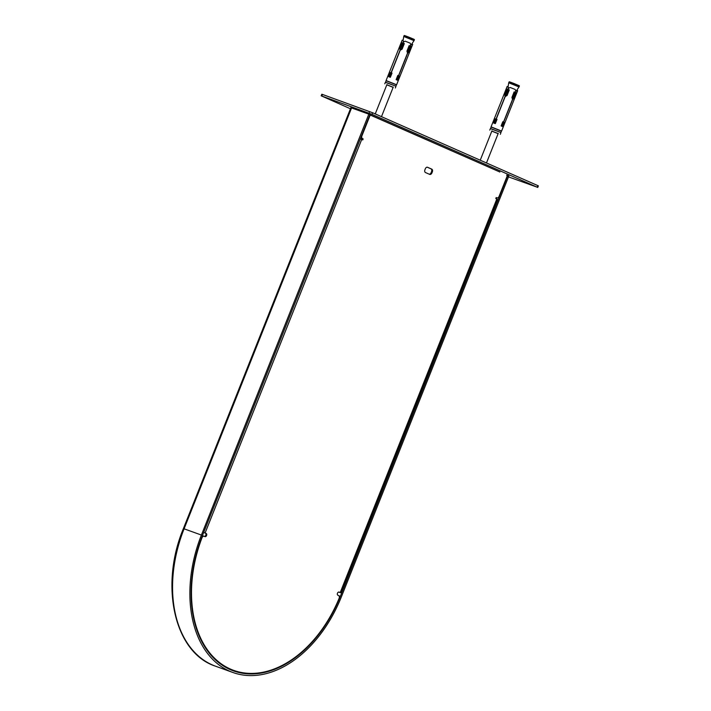 <?xml version="1.0" encoding="UTF-8"?>
<svg xmlns="http://www.w3.org/2000/svg" width="711" height="711" viewBox="0 0 711 711"><rect width="100%" height="100%" fill="white"/><g stroke="black" fill="none" stroke-linecap="round" stroke-linejoin="round"><path stroke-width="1.07" d="M386.837 84.796L393.156 87.302M396.614 84.751L386.082 80.565L396.614 84.751L412.691 44.34L412.184 44.046L410.887 45.06L410.469 46.117L411.269 46.482L409.047 52.063L407.661 53.174L398.658 75.793L399.209 76.041L397.538 80.254L396.134 79.632L397.813 75.428L398.524 75.73L407.519 53.112L406.95 51.139L409.172 45.557L410.327 46.055L410.745 44.997L410.229 43.184L405.163 41.158L403.466 42.091L403.048 43.14L404.31 43.611L402.088 49.192L400.24 50.197L391.237 72.824L392.019 73.109L390.339 77.312L388.766 76.744L390.446 72.54L391.077 72.762L400.08 50.143L399.733 48.339L401.946 42.758L402.888 43.087L403.306 42.029L402.968 40.367L403.777 41.905M386.082 80.565L402.168 40.145L402.968 40.367M391.441 73.215L390.934 73.002L391.503 72.957M400.524 49.877L401.608 49.175M398.284 75.926L397.769 75.704M412.184 44.046L410.647 44.562M386.855 84.751L393.165 87.266M410.327 46.055L409.154 45.593M398.524 75.73L397.796 75.464M409.047 52.063L408.381 51.823L407.421 52.667M399.733 48.339L400.32 48.597L402.542 43.016L403.457 43.318L402.888 43.087M401.946 42.758L402.542 43.016M389.361 76.957L391.014 72.789L391.645 73.002L391.077 72.762M390.446 72.54L391.014 72.789M396.711 79.881L398.302 75.881L397.778 75.695M407.385 52.543L408.274 51.636M403.048 43.14L404.301 43.647M391.237 72.824L392.001 73.144M400.551 50.01L400.32 48.597M410.469 46.117L409.847 45.877M409.838 45.886L410.603 46.242L408.381 51.823M398.658 75.793L398.027 75.562L398.569 75.81L396.907 79.97M411.269 46.482L410.603 46.242M399.209 76.041L398.569 75.81M403.572 43.638L403.919 44.144L402.506 47.708L401.893 47.859A3.626 2.444 109.9 0 1 403.572 43.638L403.297 43.922M408.087 49.957L407.527 49.708L408.949 46.153L409.509 46.402M401.937 49.272L401.342 48.961L402.088 49.183M491.825 131.1L498.144 133.606M501.602 131.055L491.07 126.86L501.602 131.055L517.679 90.644L517.173 90.35L515.875 91.364L515.457 92.421L516.257 92.786L514.035 98.367L512.649 99.469L503.646 122.096L504.197 122.345L502.526 126.549L501.122 125.936L502.801 121.723L503.512 122.034L512.515 99.416L511.938 97.443L514.16 91.861L515.315 92.359L515.742 91.301L515.217 89.488L510.151 87.462L508.454 88.395L508.036 89.444L509.298 89.915L507.076 95.496L505.228 96.5L496.225 119.119L497.007 119.412L495.327 123.616L493.754 123.047L495.434 118.844L496.074 119.066L505.068 96.447L504.721 94.643L506.943 89.062L507.876 89.39L508.294 88.333L507.956 86.662L508.765 88.208M491.07 126.86L507.156 86.449L507.956 86.662M496.429 119.519L495.923 119.306M505.512 96.181L506.596 95.478M503.272 122.23L502.757 122.008M517.173 90.35L515.635 90.857M491.843 131.055L498.162 133.57M515.315 92.359L514.142 91.888M503.512 122.034L502.784 121.768M496.447 119.484L495.923 119.288M514.035 98.367L513.369 98.127L512.409 98.971M504.721 94.643L505.308 94.901L507.53 89.319L508.445 89.622L507.876 89.39M506.943 89.062L507.53 89.319M494.349 123.261L496.002 119.093L496.633 119.315L496.074 119.066M495.434 118.844L496.002 119.093M501.699 126.185L503.29 122.185L502.766 121.999M512.373 98.847L513.262 97.931M508.036 89.444L509.289 89.95M496.225 119.119L496.989 119.448M505.539 96.314L505.308 94.901M515.457 92.421L514.835 92.181M514.826 92.19L515.591 92.546L513.369 98.127M503.646 122.096L503.024 121.857L503.557 122.114L501.904 126.274M516.257 92.786L515.591 92.546M504.197 122.345L503.557 122.114M508.561 89.942L508.907 90.448L507.494 94.012L506.881 94.163A3.626 2.444 109.9 0 1 508.561 89.942L508.285 90.217M513.075 96.261L512.515 96.012L513.937 92.457L514.497 92.706M506.925 95.567L506.33 95.265L507.085 95.487M350.461 108.765L321.159 95.807L372.031 114.347L537.205 187.197L508.498 176.888M321.159 95.807L321.781 94.234L322.492 94.447L372.653 112.765L537.836 185.615L538.369 185.882L537.738 187.464M492.607 168.827L499.886 172.035M376.003 117.395L383.282 120.612M221.708 664.421L220.472 663.976M224.694 666.758L231.119 669.593A1.698 1.253 -66.2 0 0 231.67 669.62M224.96 666.438A1.698 1.253 113.8 0 1 224.356 666.554M231.119 669.593L227.316 668.207M425.48 172.542L429.684 174.391A2.266 1.529 109.9 0 0 429.746 174.417A2.266 1.529 109.9 0 0 431.915 172.906L432.341 171.858A2.266 1.529 109.9 0 0 431.773 169.138L427.578 167.281A2.266 1.529 109.9 0 0 427.515 167.254A2.266 1.529 109.9 0 0 425.338 168.765L424.92 169.822A2.266 1.529 109.9 0 0 425.48 172.542M496.865 197.845A2.266 1.529 109.9 0 0 496.936 197.871L496.162 197.587L496.865 197.845L496.234 197.56L495.789 198.476L496.802 199.044L340.205 592.565L339.147 592.103A1.698 1.146 109.9 0 0 339.103 592.076A1.698 1.146 109.9 0 0 337.458 593.25A1.698 1.146 109.9 0 0 337.894 595.258L338.578 595.56A2.266 1.529 109.9 0 1 339.129 598.324A111.04 74.877 109.9 0 1 233.519 670.313A111.04 74.877 109.9 0 1 201.968 537.836A2.266 1.529 109.9 0 1 204.164 536.281A2.266 1.529 109.9 0 1 204.226 536.307L204.91 536.609A1.698 1.146 109.9 0 0 204.955 536.627A1.698 1.146 109.9 0 0 206.599 535.454A1.698 1.146 109.9 0 0 206.163 533.446L205.115 532.983L361.712 139.472L362.699 139.907L363.143 138.992L362.486 138.574A2.266 1.529 109.9 0 1 361.917 135.854L369.791 116.071A1.129 0.764 109.9 0 1 370.911 115.324L499.789 171.982M496.936 197.871A2.266 1.529 109.9 0 0 499.104 196.352L506.979 176.577A1.129 0.764 109.9 0 0 506.694 175.217M429.222 174.195A2.266 1.529 109.9 0 0 431.133 172.622L431.55 171.573A2.266 1.529 109.9 0 0 430.99 168.845L427.249 167.201M339.378 592.263L338.863 592.032M205.008 647.197A111.04 74.877 109.9 0 0 232.737 670.029L233.519 670.313M204.093 536.254L203.435 536.014A2.266 1.529 109.9 0 0 203.373 535.996A2.266 1.529 109.9 0 0 202.191 536.21M204.413 536.387A1.698 1.146 109.9 0 0 205.87 535.001A1.698 1.146 109.9 0 0 205.381 533.161L203.684 532.441M361.988 139.596L362.326 138.565L361.695 138.29L362.486 138.574M360.957 137.25A2.266 1.529 109.9 0 0 361.695 138.29M370.849 115.306L370.12 115.04A1.129 0.764 109.9 0 0 369.8 115.004M340.205 592.565L338.596 592.067M340.605 592.761L497.202 199.249L496.802 199.044M339.369 592.29L338.694 592.041M203.702 532.406L205.115 532.983M361.712 139.472L360.299 138.894M492.705 168.863L383.185 120.55M376.092 117.431L369.916 114.711M351.59 107.912L184.105 528.78A113.307 76.406 109.9 0 0 215.442 666.163C174.453 652.92 159.424 585.775 183.402 528.566L350.887 107.69L368.813 114.16L369.907 114.755L202.457 535.525A111.609 75.259 109.9 0 0 233.332 670.846A111.609 75.259 109.9 0 0 340.347 596.333L507.787 175.573L508.836 176.035L341.396 596.796A113.307 76.406 109.9 0 1 232.746 672.437A113.307 76.406 109.9 0 1 201.409 535.063L368.822 114.16L369.871 114.631M506.703 175.057L507.787 175.573M508.8 175.901L507.752 175.439L508.836 176.035M393.139 87.346L386.82 84.831M498.127 133.65L491.808 131.135M394.587 85.702L385.38 82.334L394.587 85.702M386.082 80.725L396.498 84.876M396.391 84.991L395.911 86.2L385.495 82.209M403.884 43.753A3.626 2.444 109.9 0 0 402.204 47.975M403.919 44.144A3.404 2.293 109.9 0 0 402.506 47.708M408.949 46.153A3.404 2.515 113.8 0 1 407.527 49.708M409.225 45.886A3.626 2.675 113.8 0 1 407.554 50.108M409.509 46.011A3.626 2.675 113.8 0 1 407.83 50.232M412.078 38.758L405.697 36.199M414.069 40.58L414.344 39.878L409.26 37.647L404.026 35.772L403.75 36.474L414.033 40.643L403.75 36.474M407.056 50.872L408.372 51.512L406.968 51.094M400.426 48.33L402.195 48.926M400.364 48.49L402.106 49.148M402.853 44.402A3.404 2.293 109.9 0 0 401.875 47.104M499.584 132.006L490.368 128.638L499.584 132.006M491.07 127.029L501.486 131.179M501.379 131.286L500.9 132.504L490.483 128.513M508.872 90.057A3.626 2.444 109.9 0 0 507.192 94.279M508.907 90.448A3.404 2.293 109.9 0 0 507.494 94.012M513.937 92.457A3.404 2.515 113.8 0 1 512.515 96.012M514.222 92.19A3.626 2.675 113.8 0 1 512.542 96.412M514.497 92.314A3.626 2.675 113.8 0 1 512.818 96.536M517.066 85.062L510.685 82.494M519.057 86.884L519.332 86.182L514.249 83.951L509.014 82.076L508.738 82.778L519.021 86.946L508.738 82.778M512.044 97.176L513.36 97.816L511.956 97.398M505.414 94.634L507.183 95.23M505.352 94.794L507.094 95.452M507.841 90.706A3.404 2.293 109.9 0 0 506.863 93.408M321.861 96.029L322.492 94.447M369.053 113.156L369.684 111.574M372.031 114.347L372.653 112.765M537.205 187.197L537.836 185.615M362.272 138.547L361.872 139.543L362.263 138.538M362.326 138.565L363.117 138.849M362.352 138.698L363.143 138.992M362.023 139.543L362.806 139.827M206.163 533.446L205.381 533.161M431.133 172.622L431.915 172.906M431.55 171.573L432.341 171.858M430.99 168.845L431.773 169.138M369.907 114.755L368.849 114.293M183.402 528.566L201.409 535.063M338.951 595.836L340.347 596.333M395.316 88.004L395.903 86.52M384.784 83.818L385.38 82.334M386.082 80.885L385.593 82.094M409.563 46.099L407.927 50.214M414.344 39.878C413.98 39.141 416.086 40.216 408.914 37.159C402.63 34.786 404.719 35.621 404.026 35.772M410.496 46.188L408.372 51.512M411.82 43.913L414.033 40.643M403.093 40.42L403.732 36.545M403.448 43.673L401.822 47.753M500.304 134.308L500.891 132.824M489.781 130.113L490.368 128.638M491.07 127.18L490.581 128.398M514.551 92.394L512.915 96.518M519.332 86.182C518.968 85.444 521.074 86.511 513.902 83.463C507.618 81.09 509.707 81.925 509.014 82.076M515.484 92.492L513.36 97.816M516.808 90.217L519.021 86.946M508.089 86.724L508.721 82.849M508.436 89.977L506.81 94.056M381.478 116.657L393.254 87.062M396.196 79.659L397.858 75.49M375.248 113.911L386.935 84.547M389.886 77.144L391.539 72.975M486.466 162.961L498.242 133.366M501.184 125.963L502.846 121.794M480.236 160.215L491.923 130.851M494.874 123.447L496.527 119.279M370.093 115.031L370.875 115.315M203.373 535.996L204.164 536.281M215.442 666.163L232.746 672.437"/></g></svg>
